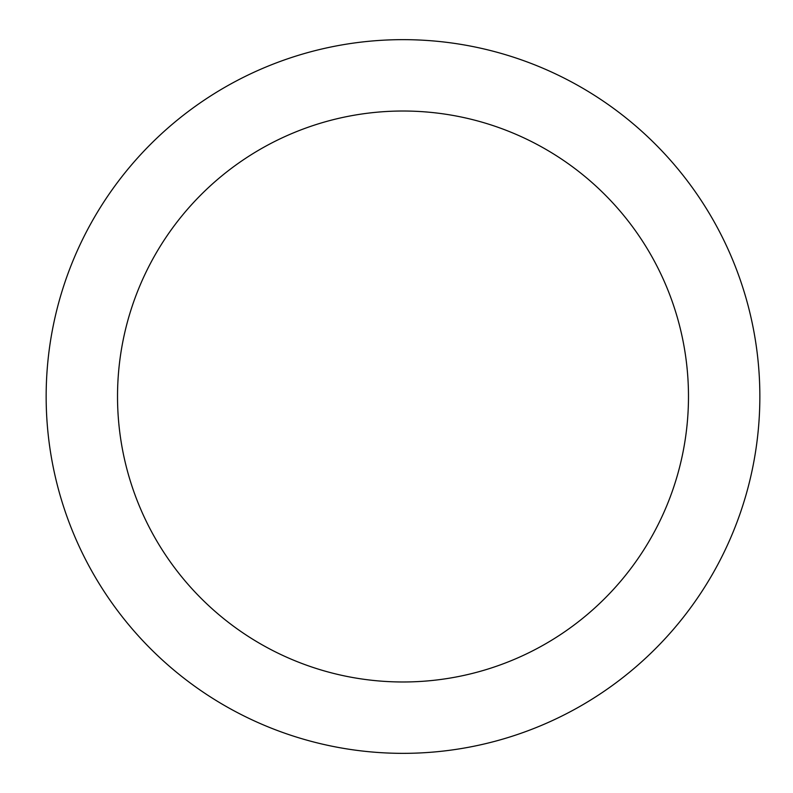 <?xml version="1.0" encoding="UTF-8"?>
<svg xmlns="http://www.w3.org/2000/svg" width="793" height="793" viewBox="0 0 793 793"><rect width="100%" height="100%" fill="white"/><g stroke="black" fill="none" stroke-linecap="round" stroke-linejoin="round"><path stroke-width="1.19" d="M403.003 39.65A356.85 356.85 0 0 1 759.853 396.5A356.85 356.85 0 0 1 403.003 753.35A356.85 356.85 0 0 1 46.153 396.5A356.85 356.85 0 0 1 403.003 39.65M403.003 681.98A285.48 285.48 0 0 1 117.523 396.5A285.48 285.48 0 0 1 403.003 111.02A285.48 285.48 0 0 1 688.483 396.5A285.48 285.48 0 0 1 403.003 681.98"/></g></svg>
